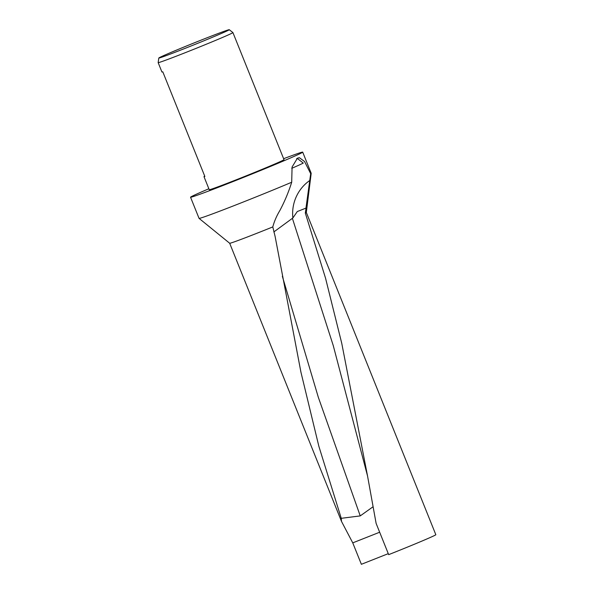 <?xml version="1.0" encoding="UTF-8"?>
<svg xmlns="http://www.w3.org/2000/svg" width="594" height="594" viewBox="0 0 594 594"><rect width="100%" height="100%" fill="white"/><g stroke="black" fill="none" stroke-linecap="round" stroke-linejoin="round"><path stroke-width="0.89" d="M283.628 158.702A60.44 1.374 158.1 0 1 302.702 152.138A60.44 1.374 158.1 0 1 301.18 153.103A60.44 1.374 158.1 0 1 240.347 178.668A60.44 1.374 158.1 0 1 190.548 197.223A60.44 1.374 158.1 0 1 192.07 196.258A60.44 1.374 158.1 0 1 208.858 188.758M373.084 506.741L360.239 515.904L341.253 518.31L318.859 446.294L300.935 372.171L275.126 236.501L272.802 226.915C274.265 221.384 276.611 215.941 279.841 210.573C284.66 201.5 288.61 192.055 291.699 182.239L292.077 167.018L297.46 158.153L299.354 157.685L304.559 161.516L310.684 173.693L305.962 208.115A43.718 0.995 -21.9 0 0 306.059 208.063L305.316 213.083L325.542 278.178L341.728 343.221L367.552 476.032L376.121 523.411L388.676 554.64A41.298 0.936 -21.9 0 0 434.823 535.357A41.298 0.936 -21.9 0 0 435.84 534.741L306.318 212.444A41.298 0.936 158.1 0 1 306.318 212.452A41.298 0.936 158.1 0 1 305.316 213.083M302.702 152.138L311.197 173.277A60.44 1.374 158.1 0 1 311.197 173.292A60.44 1.374 158.1 0 1 310.684 173.693M388.283 553.653L361.367 564.3L352.754 542.864L341.491 521.384L341.253 518.31M159.771 57.425A37.964 0.861 158.1 0 1 197.757 41.454A37.964 0.861 158.1 0 1 229.254 29.7A37.964 0.861 158.1 0 1 228.311 30.316A37.964 0.861 158.1 0 1 189.865 46.466A37.964 0.861 158.1 0 1 158.813 58.019A37.964 0.861 158.1 0 1 159.771 57.425M229.254 29.7L232.915 32.566A40.288 0.913 158.1 0 1 232.922 32.581A40.288 0.913 158.1 0 1 231.912 33.219A40.288 0.913 158.1 0 1 191.357 50.267A40.288 0.913 158.1 0 1 158.16 62.637A40.288 0.913 158.1 0 1 158.16 62.622L161.917 71.978A40.288 0.913 -21.9 0 0 162.793 71.829L204.863 176.477A40.288 0.913 158.1 0 1 203.98 176.626A40.288 0.913 158.1 0 1 204.499 176.247L204.73 176.151M296.54 158.769L297.587 158.62L303.274 163.083A58.42 1.329 158.1 0 1 303.118 163.164A58.42 1.329 158.1 0 1 291.765 168.317M232.922 32.581L284.006 159.652A40.288 0.913 158.1 0 1 282.996 160.291A40.288 0.913 158.1 0 1 242.441 177.339A40.288 0.913 158.1 0 1 209.244 189.709L203.98 176.626M273.819 231.957L292.872 217.976L297.297 211.538L305.962 208.115M272.802 226.915A41.298 0.936 158.1 0 1 229.685 243.258L199.057 218.369A60.44 1.374 158.1 0 1 199.049 218.362L190.548 197.223M291.699 182.239A60.44 1.374 158.1 0 1 232.291 206.341A60.44 1.374 158.1 0 1 199.057 218.369M309.845 180.442A38.707 36.68 -76.3 0 0 292.872 217.976M367.552 476.032L333.264 345.604L292.382 218.31M360.239 515.904L318.339 397.349L282.343 276.284M352.754 542.864L379.663 532.224M158.813 58.019L158.16 62.622M300.698 371.072L300.935 372.171M306.318 212.452L311.197 173.292M341.491 521.384L229.678 243.25"/></g></svg>
